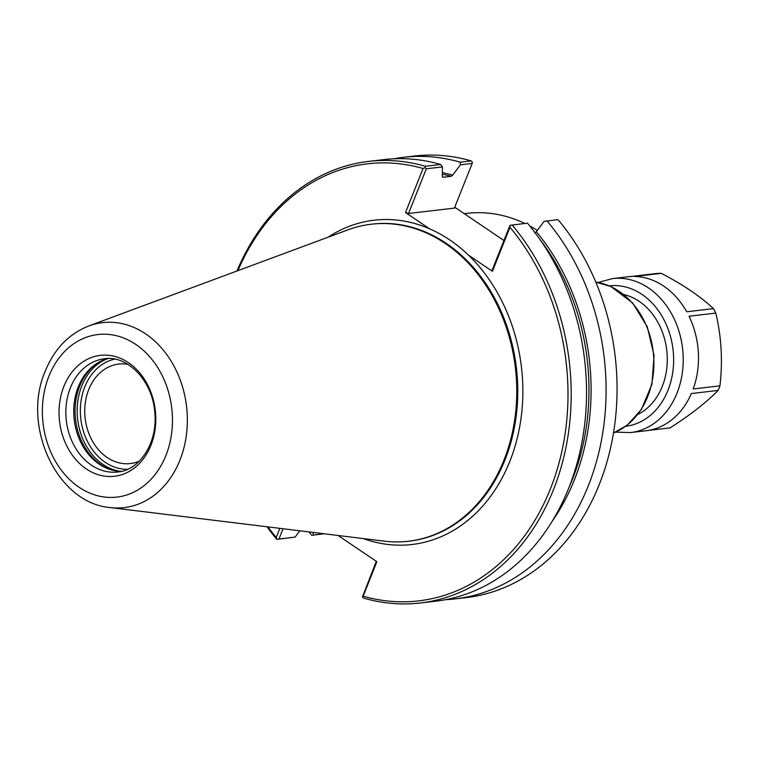 <?xml version="1.0" encoding="UTF-8"?>
<svg xmlns="http://www.w3.org/2000/svg" width="759" height="759" viewBox="0 0 759 759"><rect width="100%" height="100%" fill="white"/><g stroke="black" fill="none" stroke-linecap="round" stroke-linejoin="round"><path stroke-width="1.14" d="M464.242 213.668L466.908 213.355A159.257 126.098 83.3 0 1 524.867 223.488M529.754 225.964A159.257 126.098 83.3 0 1 537.334 230.385M139.21 461.206A50.094 39.667 83.3 0 1 130.396 463.559A50.094 39.667 83.3 0 1 92.456 441.131A50.094 39.667 83.3 0 1 88.737 389.576A50.094 39.667 83.3 0 1 118.736 364.054A50.094 39.667 83.3 0 1 127.863 364.311M425.154 167.616L423.048 168.489L405.524 212.539L408.532 213.478L426.311 168.792L425.154 167.616L425.325 166.278A222.302 176.012 83.3 0 0 368.608 161.392L383.95 159.599A222.302 176.012 83.3 0 1 440.656 164.485L425.325 166.278M328.03 237.225A163.251 129.258 83.3 0 1 429.528 228.782L405.524 212.539M279.843 528.349L276.229 537.429A220.025 174.209 83.3 0 1 267.936 526.898M237.918 270.65A220.025 174.209 83.3 0 1 423.048 168.489M338.116 535.493L376.872 561.707L363.144 596.204A220.025 174.209 83.3 0 0 550.446 488.777A220.025 174.209 83.3 0 0 509.963 227.273L509.963 225.376L492.183 270.062L492.43 271.324L509.963 227.273M492.43 271.324L468.417 255.081A163.251 129.258 83.3 0 1 511.31 457.497A163.251 129.258 83.3 0 1 363.333 538.577M276.229 537.429L276.845 539.393A222.302 176.012 83.3 0 1 266.959 526.774M236.988 270.991A222.302 176.012 83.3 0 1 368.608 161.392M426.311 168.792L442.421 166.914L440.656 164.485M276.845 539.393L295.099 537.116L278.989 538.994L283.069 528.748M472.354 162.084L471.187 160.908L460.22 162.189L460.447 164.798L472.183 163.422L472.354 162.084M472.183 163.422L454.404 208.108L408.532 213.478M442.421 166.914L442.307 176.354L443.095 177.255L451.074 176.316L452.687 175.139L460.447 164.798M442.791 177.227L443.095 177.255A208.051 164.731 83.3 0 0 442.563 177.103M323.846 533.748L311.74 535.304A222.302 176.012 83.3 0 1 308.951 531.917M393.769 158.802A222.302 176.012 83.3 0 1 403.513 157.303A222.302 176.012 83.3 0 1 460.22 162.189M313.125 535L313.154 532.429M311.74 535.304L324.454 533.748M403.513 157.303L414.48 156.022A222.302 176.012 83.3 0 1 471.187 160.908M454.745 207.245L503.948 240.508M534.725 232.89L536.338 231.713L544.099 221.372L558.007 219.636A222.302 176.012 83.3 0 1 609.648 451.852A222.302 176.012 83.3 0 1 466.216 597.608L455.248 598.889A222.302 176.012 83.3 0 1 445.429 599.686M510.371 225.252L527.448 223.184A222.302 176.012 83.3 0 1 579.117 455.409A222.302 176.012 83.3 0 1 435.685 601.185L420.344 602.978A222.302 176.012 83.3 0 1 363.637 598.092L362.47 596.916L363.144 596.204M376.284 561.309L362.47 596.916M512.116 224.977A222.302 176.012 83.3 0 1 563.785 457.203A222.302 176.012 83.3 0 1 420.344 602.978M547.011 220.888A222.302 176.012 83.3 0 1 598.69 453.114A222.302 176.012 83.3 0 1 455.248 598.889M299.833 530.807L295.099 537.116M278.989 538.994L277.253 539.269M429.528 228.782A163.251 129.258 83.3 0 1 468.417 255.081M88.85 325.934L347.935 229.844A159.599 126.373 83.3 0 1 371.331 224.209A159.599 126.373 83.3 0 1 445.305 243.497A159.599 126.373 83.3 0 1 515.304 415.429A159.599 126.373 83.3 0 1 408.475 541.243A159.599 126.373 83.3 0 1 384.405 541.158L110.131 507.562C56.612 503.056 21.394 425.638 45.217 371.208C54.297 348.969 68.841 333.875 88.85 325.934A93.12 73.727 83.3 0 1 145.662 333.894A93.12 73.727 83.3 0 1 185.101 442.753A93.12 73.727 83.3 0 1 110.131 507.562M110.643 469.679A57.912 45.853 83.3 0 1 100.994 464.736A57.912 45.853 83.3 0 1 75.094 413.124A57.912 45.853 83.3 0 1 98.101 362.679M121.63 471.311A57.001 45.132 83.3 0 1 109.685 469.366A57.001 45.132 83.3 0 1 99.249 464.176A57.001 45.132 83.3 0 1 73.737 412.782A57.001 45.132 83.3 0 1 97.247 363.191A57.001 45.132 83.3 0 1 108.414 358.542M86.289 468.91A60.862 48.187 83.3 0 1 63.889 386.378A60.862 48.187 83.3 0 1 128.546 362.726A60.862 48.187 83.3 0 1 150.937 445.258A60.862 48.187 83.3 0 1 86.289 468.91M661.279 273.344L634.524 276.475A77.522 61.384 83.3 0 1 686.705 311.769L713.451 308.628C700.358 296.361 682.967 284.597 661.279 273.344A77.522 61.384 -96.7 0 0 657.142 273.43L630.387 276.561A77.522 61.384 83.3 0 0 627.845 276.798L612.579 278.581L598.045 282.5M715.775 313.097L689.03 316.228A77.522 61.384 83.3 0 1 693.185 388.988L719.93 385.857C722.843 361.094 721.458 336.844 715.775 313.097A77.522 61.384 -96.7 0 0 713.451 308.628M648.414 430.419L670.102 427.877C690.405 414.888 706.411 402.393 718.118 390.411L691.373 393.541A77.522 61.384 83.3 0 1 645.89 430.78L630.615 432.573A77.522 61.384 -96.7 0 0 677.037 393.077A77.522 61.384 -96.7 0 0 648.509 287.955A77.522 61.384 -96.7 0 0 612.579 278.581M718.118 390.411A77.522 61.384 -96.7 0 0 719.93 385.857M613.481 432.981L627.257 425.116L641.364 409.547L651.953 384.263L654.059 355.402L647.285 326.778L632.522 302.822L610.862 286.541L595.815 282.149A77.522 61.384 83.3 0 1 619.183 291.39A77.522 61.384 83.3 0 1 653.822 367.09A77.522 61.384 83.3 0 1 613.49 432.953M442.355 172.644A209.19 165.633 83.3 0 1 452.687 175.139M539.81 239.275A208.051 164.731 83.3 0 1 568.908 487.639M442.336 174.172A208.051 164.731 83.3 0 1 451.074 176.316M536.338 231.713A209.19 165.633 83.3 0 1 552.315 521.072M371.331 224.209L372.308 224.095A159.599 126.373 83.3 0 1 446.292 243.383A159.599 126.373 83.3 0 1 516.291 415.315A159.599 126.373 83.3 0 1 409.452 541.129L408.475 541.243M127.578 469.299A55.635 44.05 83.3 0 1 105.254 462.335A55.635 44.05 83.3 0 1 84.78 386.9A55.635 44.05 83.3 0 1 114.675 359.13M119.875 471.273A57.912 45.853 83.3 0 1 103.082 464.489A57.912 45.853 83.3 0 1 81.763 385.961A57.912 45.853 83.3 0 1 106.725 358.979M117.787 471.994A57.001 45.132 83.3 0 1 91.365 465.106A57.001 45.132 83.3 0 1 70.388 387.811A57.001 45.132 83.3 0 1 104.514 358.77C127.189 354.965 152.711 380.601 154.789 412.554C157.948 442.744 139.504 470.409 117.787 471.994M79.002 487.202A81.839 64.8 83.3 0 1 48.889 376.236A81.839 64.8 83.3 0 1 135.823 344.434A81.839 64.8 83.3 0 1 165.946 455.4A81.839 64.8 83.3 0 1 79.002 487.202M637.892 414.414A62.703 49.648 -96.7 0 0 662.284 386.397A62.703 49.648 -96.7 0 0 639.211 301.37A62.703 49.648 -96.7 0 0 623.851 294.568M625.748 426.254A70.682 55.967 -96.7 0 0 667.996 390.249A70.682 55.967 -96.7 0 0 641.981 294.407A70.682 55.967 -96.7 0 0 609.297 285.858M615.577 432.118L630.615 432.573"/></g></svg>
